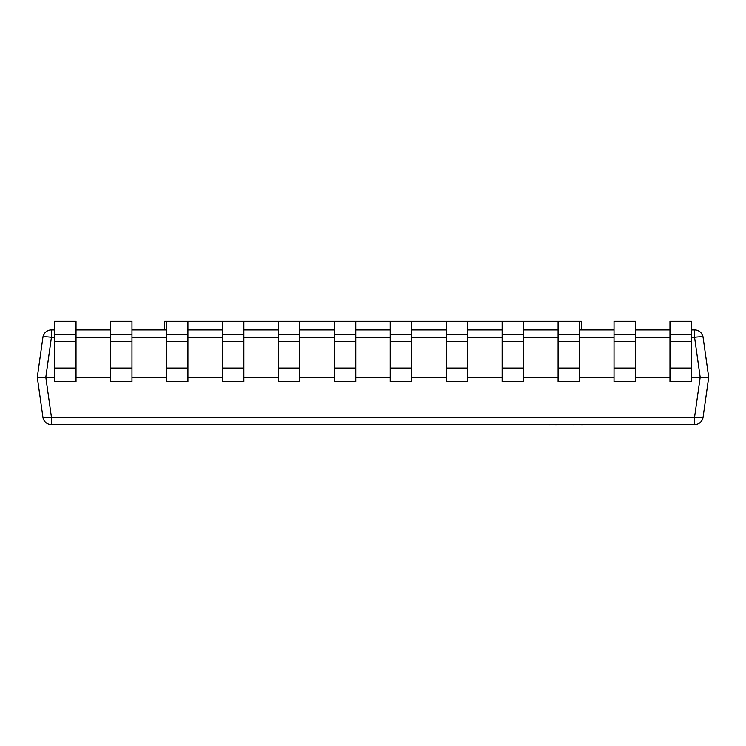 <?xml version="1.0" encoding="UTF-8"?>
<svg xmlns="http://www.w3.org/2000/svg" width="746" height="746" viewBox="0 0 746 746"><rect width="100%" height="100%" fill="white"/><g stroke="black" fill="none" stroke-linecap="round" stroke-linejoin="round"><path stroke-width="1.12" d="M54.514 377.262L45.823 377.262L51.437 417.191A8.607 1.184 172 0 1 42.914 417.191L37.3 377.262L42.914 337.332A8.607 8.607 0 0 1 51.437 329.918L54.514 329.918M76.036 329.918L110.464 329.918M131.986 329.918L166.414 329.918M187.936 329.918L222.364 329.918M243.886 329.918L278.314 329.918M299.836 329.918L334.264 329.918M355.786 329.918L390.214 329.918M411.736 329.918L446.164 329.918M467.686 329.918L502.114 329.918M523.636 329.918L558.064 329.918M579.586 329.918L614.014 329.918M635.536 329.918L669.964 329.918M691.486 329.918L694.563 329.918A8.607 8.607 0 0 1 703.086 337.332L708.7 377.262L703.086 417.191A8.607 1.184 -172 0 1 694.563 417.191L700.177 377.262L691.486 377.262M110.464 377.262L76.036 377.262M166.414 377.262L131.986 377.262M222.364 377.262L187.936 377.262M278.314 377.262L243.886 377.262M334.264 377.262L299.836 377.262M390.214 377.262L355.786 377.262M446.164 377.262L411.736 377.262M502.114 377.262L467.686 377.262M558.064 377.262L523.636 377.262M614.014 377.262L579.586 377.262M669.964 377.262L635.536 377.262M703.086 417.191A8.607 8.607 0 0 1 694.563 424.605L51.437 424.605A8.607 8.607 0 0 1 42.914 417.191M691.486 334.227L669.964 334.227L669.964 321.312L691.486 321.312L691.486 341.332L669.964 341.332L669.964 334.227M691.486 341.332L691.486 381.56L669.964 381.56L669.964 341.332M635.536 334.227L614.014 334.227L614.014 321.312L635.536 321.312L635.536 341.332L614.014 341.332L614.014 334.227M635.536 341.332L635.536 381.56L614.014 381.56L614.014 341.332M579.586 334.227L558.064 334.227L558.064 321.312L579.586 321.312L579.586 341.332L558.064 341.332L558.064 334.227M579.586 341.332L579.586 381.56L558.064 381.56L558.064 341.332M523.636 334.227L502.114 334.227L502.114 321.312L523.636 321.312L523.636 341.332L502.114 341.332L502.114 334.227M523.636 341.332L523.636 381.56L502.114 381.56L502.114 341.332M467.686 334.227L446.164 334.227L446.164 321.312L467.686 321.312L467.686 341.332L446.164 341.332L446.164 334.227M467.686 341.332L467.686 381.56L446.164 381.56L446.164 341.332M411.736 334.227L390.214 334.227L390.214 321.312L411.736 321.312L411.736 341.332L390.214 341.332L390.214 334.227M411.736 341.332L411.736 381.56L390.214 381.56L390.214 341.332M355.786 334.227L334.264 334.227L334.264 321.312L355.786 321.312L355.786 341.332L334.264 341.332L334.264 334.227M355.786 341.332L355.786 381.56L334.264 381.56L334.264 341.332M299.836 334.227L278.314 334.227L278.314 321.312L299.836 321.312L299.836 341.332L278.314 341.332L278.314 334.227M299.836 341.332L299.836 381.56L278.314 381.56L278.314 341.332M243.886 334.227L222.364 334.227L222.364 321.312L243.886 321.312L243.886 341.332L222.364 341.332L222.364 334.227M243.886 341.332L243.886 381.56L222.364 381.56L222.364 341.332M187.936 334.227L166.414 334.227L166.414 321.312L187.936 321.312L187.936 341.332L166.414 341.332L166.414 334.227M187.936 341.332L187.936 381.56L166.414 381.56L166.414 341.332M131.986 334.227L110.464 334.227L110.464 321.312L131.986 321.312L131.986 341.332L110.464 341.332L110.464 334.227M131.986 341.332L131.986 381.56L110.464 381.56L110.464 341.332M76.036 334.227L54.514 334.227L54.514 321.312L76.036 321.312L76.036 341.332L54.514 341.332L54.514 334.227M76.036 341.332L76.036 381.56L54.514 381.56L54.514 341.332M187.936 321.312L222.364 321.312M243.886 321.312L278.314 321.312M299.836 321.312L334.264 321.312M355.786 321.312L390.214 321.312M411.736 321.312L446.164 321.312M467.686 321.312L502.114 321.312M523.636 321.312L558.064 321.312M164.698 329.918L164.698 321.312L166.414 321.312M579.586 321.312L581.302 321.312L581.302 329.918M708.7 377.262L700.177 377.262L694.563 337.332A8.607 1.184 -8 0 1 703.086 337.332M42.914 337.332A8.607 1.184 8 0 1 51.437 337.332L45.823 377.262L37.3 377.262M556.441 424.688L549.466 424.605M549.466 424.688L547.21 424.605M557.15 424.605L570.261 424.605M622.658 424.605L583.176 424.605M582.785 424.688L573.767 424.605M573.767 424.688L571.734 424.605M639.387 424.605L623.637 424.605M532.868 424.605L453.456 424.605M694.563 329.918L694.563 337.332L691.486 337.332M669.964 337.332L635.536 337.332M614.014 337.332L579.586 337.332M558.064 337.332L523.636 337.332M502.114 337.332L467.686 337.332M446.164 337.332L411.736 337.332M390.214 337.332L355.786 337.332M334.264 337.332L299.836 337.332M278.314 337.332L243.886 337.332M222.364 337.332L187.936 337.332M166.414 337.332L131.986 337.332M110.464 337.332L76.036 337.332M54.514 337.332L51.437 337.332L51.437 329.918M51.437 424.605L51.437 417.191L694.563 417.191L694.563 424.605M691.486 368.048L669.964 368.048M635.536 368.048L614.014 368.048M579.586 368.048L558.064 368.048M523.636 368.048L502.114 368.048M467.686 368.048L446.164 368.048M411.736 368.048L390.214 368.048M355.786 368.048L334.264 368.048M299.836 368.048L278.314 368.048M243.886 368.048L222.364 368.048M187.936 368.048L166.414 368.048M131.986 368.048L110.464 368.048M76.036 368.048L54.514 368.048"/></g></svg>
